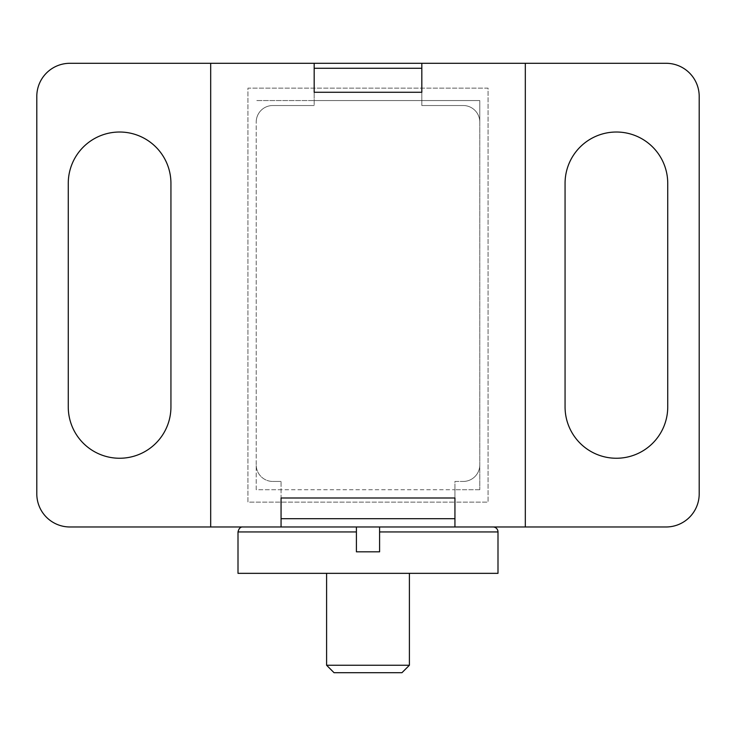 <?xml version="1.0" encoding="UTF-8"?>
<svg xmlns="http://www.w3.org/2000/svg" width="736" height="736" viewBox="0 0 736 736"><rect width="100%" height="100%" fill="white"/><g stroke="black" fill="none" stroke-linecap="round" stroke-linejoin="round"><path stroke-width="0.55" stroke-dasharray="3.68 2.76" d="M379.592 526.976L428.72 526.976M454.94 526.976L493.028 526.976L454.94 526.976L454.94 502.136L247.94 502.136L247.94 88.136L488.06 88.136L488.06 502.136L247.94 502.136L247.94 88.136L488.06 88.136L488.06 502.136L454.94 502.136L454.94 481.436L463.22 481.436A16.56 16.56 0 0 0 479.78 464.876A16.56 16.56 0 0 1 463.22 481.436A16.56 16.56 0 0 0 479.78 464.876L479.78 489.716L479.78 464.876A16.56 16.56 0 0 1 463.22 481.436L454.94 481.436L454.94 497.996L281.06 497.996L281.06 481.436L281.06 526.976C230.681 526.976 230.681 526.976 281.06 526.976C230.681 526.976 230.681 526.976 281.06 526.976M409.4 665.252L326.6 665.252M401.948 672.704L334.052 672.704M409.4 573.344L326.6 573.344L409.4 573.344M307.28 526.976L356.408 526.976L356.408 551.816L379.592 551.816L379.592 531.944L497.996 531.944M497.996 573.344L238.004 573.344M565.064 183.356A51.336 51.336 0 0 1 616.4 132.02A51.336 51.336 0 0 1 667.736 183.356L667.736 406.916A51.336 51.336 0 0 1 616.4 458.252A51.336 51.336 0 0 1 565.064 406.916L565.064 183.356M68.264 183.356A51.336 51.336 0 0 1 119.6 132.02A51.336 51.336 0 0 1 170.936 183.356L170.936 406.916A51.336 51.336 0 0 1 119.6 458.252A51.336 51.336 0 0 1 68.264 406.916L68.264 183.356M69.92 63.296A33.12 33.12 0 0 0 36.8 96.416L36.8 493.856A33.12 33.12 0 0 0 69.92 526.976L666.08 526.976A33.12 33.12 0 0 0 699.2 493.856L699.2 96.416A33.12 33.12 0 0 0 666.08 63.296L69.92 63.296M210.68 63.296L210.68 526.976M314.18 63.296L314.18 88.136L314.18 68.264L314.18 88.136L314.18 68.264L421.82 68.264L421.82 105.524L421.82 68.264L314.18 68.264L314.18 105.524L272.78 105.524A16.56 16.56 0 0 0 256.22 122.084L256.22 464.876A16.56 16.56 0 0 0 272.78 481.436A16.56 16.56 0 0 1 256.22 464.876A16.56 16.56 0 0 0 272.78 481.436A16.56 16.56 0 0 1 256.22 464.876L256.22 489.716L281.06 489.716L281.06 481.436L272.78 481.436L281.06 481.436L272.78 481.436L281.06 481.436L281.06 518.696L454.94 518.696L454.94 489.716L281.06 489.716L281.06 518.696L454.94 518.696L454.94 489.716L256.22 489.716L256.22 122.084A16.56 16.56 0 0 1 272.78 105.524L314.18 105.524L314.18 92.276L421.82 92.276L421.82 105.524L463.22 105.524A16.56 16.56 0 0 1 479.78 122.084L479.78 464.876L479.78 122.084A16.56 16.56 0 0 0 463.22 105.524L421.82 105.524L421.82 63.296M281.06 502.136L281.06 518.696L281.06 502.136M314.18 88.136L314.18 105.524L314.18 100.556L479.78 100.556L479.78 122.084A16.56 16.56 0 0 0 463.22 105.524A16.56 16.56 0 0 1 479.78 122.084L479.78 100.556L256.22 100.556L314.18 100.556L314.18 88.136M525.32 526.976L525.32 63.296M454.94 518.696L281.06 518.696M421.82 105.524L463.22 105.524L421.82 105.524M272.78 105.524L314.18 105.524L272.78 105.524A16.56 16.56 0 0 0 256.22 122.084A16.56 16.56 0 0 1 272.78 105.524M314.18 68.264L421.82 68.264M479.78 489.716L454.94 489.716L479.78 489.716M356.408 531.944L238.004 531.944"/><path stroke-width="1.1" d="M210.68 526.976L210.68 63.296L69.92 63.296A33.12 33.12 0 0 0 36.8 96.416L36.8 493.856A33.12 33.12 0 0 0 69.92 526.976L379.592 526.976L379.592 531.944L379.592 526.976L666.08 526.976A33.12 33.12 0 0 0 699.2 493.856L699.2 96.416A33.12 33.12 0 0 0 666.08 63.296L421.82 63.296L421.82 92.276L421.82 88.136L421.82 92.276L314.18 92.276L314.18 63.296L421.82 63.296M497.996 531.944L497.996 573.344L238.004 573.344L238.004 531.944L356.408 531.944L356.408 551.816L379.592 551.816L379.592 531.944L497.996 531.944A4.968 4.968 0 0 0 493.028 526.976M334.052 672.704L326.6 665.252L409.4 665.252L401.948 672.704L334.052 672.704M409.4 573.344L409.4 665.252M326.6 573.344L326.6 665.252M565.064 183.356A51.336 51.336 0 0 1 616.4 132.02A51.336 51.336 0 0 1 667.736 183.356L667.736 406.916A51.336 51.336 0 0 1 616.4 458.252A51.336 51.336 0 0 1 565.064 406.916L565.064 183.356M68.264 183.356A51.336 51.336 0 0 1 119.6 132.02A51.336 51.336 0 0 1 170.936 183.356L170.936 406.916A51.336 51.336 0 0 1 119.6 458.252A51.336 51.336 0 0 1 68.264 406.916L68.264 183.356M210.68 63.296L314.18 63.296M428.72 526.976L379.592 526.976M356.408 531.944L356.408 526.976L281.06 526.976L281.06 497.996L281.06 502.136L281.06 497.996L454.94 497.996L454.94 526.976M525.32 526.976L525.32 63.296M281.06 526.976L307.28 526.976M281.06 518.696L454.94 518.696M421.82 68.264L314.18 68.264M238.004 531.944C238.869 528.402 240.525 526.746 242.972 526.976"/></g></svg>
